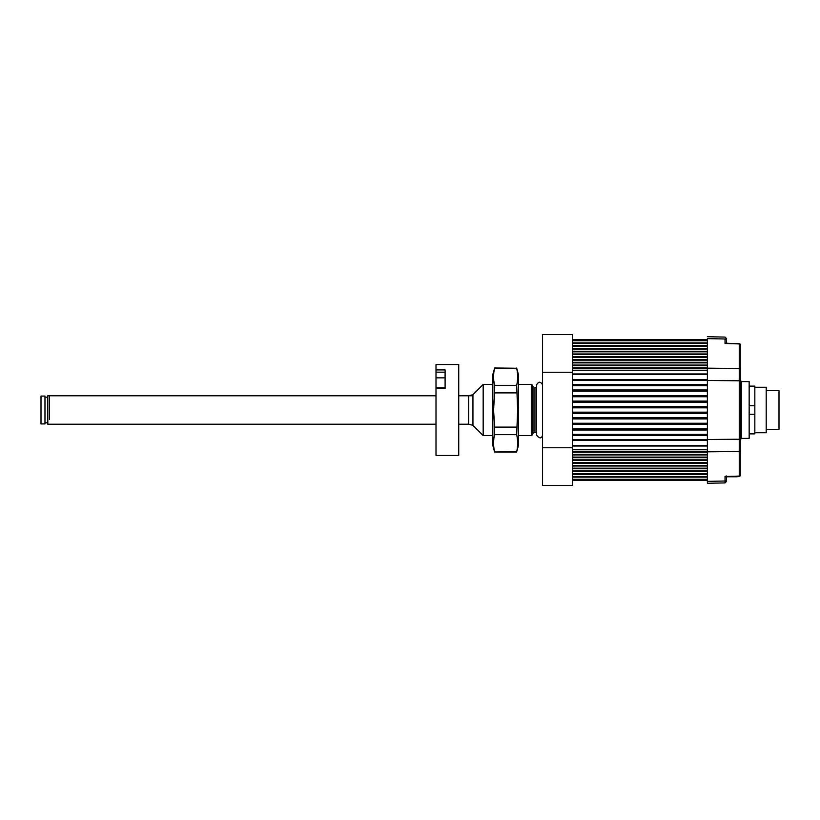<?xml version="1.0" encoding="UTF-8"?>
<svg xmlns="http://www.w3.org/2000/svg" width="820" height="820" viewBox="0 0 820 820"><rect width="100%" height="100%" fill="white"/><g stroke="black" fill="none" stroke-linecap="round" stroke-linejoin="round"><path stroke-width="1.23" d="M483.175 435.574L472.945 425.344L468.681 424.207L468.681 395.793L472.945 394.656L472.945 425.344L472.945 394.656L483.175 384.426L483.175 435.574L492.84 435.574M518.414 435.574L531.77 435.574L531.77 384.426L518.414 384.426M483.175 384.426L492.84 384.426M572.401 447.74L572.401 485.471L542.563 485.471L542.563 334.529L572.401 334.529L572.401 447.74L542.563 447.74M536.628 387.696L534.968 387.696A2.276 2.276 0 0 1 533 386.558L531.77 384.426M534.968 387.696L534.968 432.304A2.276 2.276 0 0 0 533 433.442L531.77 435.574M572.401 372.26L542.563 372.26M534.968 432.304L536.628 432.304M41 410L41 396.08L44.977 396.08L44.977 423.919L41 423.919L41 410M49.528 419.594L49.528 395.793L49.528 419.594M436.004 424.207L47.816 424.207L47.816 395.793L436.004 395.793M739.271 476.276A1.425 1.425 0 0 0 740.634 474.852A1.425 1.425 0 0 1 739.271 476.276L725.034 476.512L739.261 476.276L725.034 476.512L739.24 476.082L739.24 451.512A1.425 1.23 180 0 0 740.634 450.282L740.634 474.852A1.425 1.23 180 0 1 739.24 476.082L739.24 439.212L740.634 439.212L740.634 450.282A1.425 1.23 180 0 1 739.24 451.512L739.24 343.918L725.034 343.488L739.261 343.723A1.425 1.425 0 0 1 740.634 345.148L740.634 439.212L740.634 380.787L739.24 380.787L739.24 343.918L725.034 343.488L739.24 343.918A1.425 1.23 0 0 1 740.634 345.148A1.425 1.425 0 0 0 739.271 343.723L739.24 343.918A1.425 1.23 0 0 1 740.634 345.148L740.634 380.787L740.634 369.717L740.634 380.787L741.485 381.587L741.485 438.413L740.634 439.212L740.634 474.852A1.425 1.23 180 0 1 739.24 476.082L737.231 476.338M740.634 380.787L707.383 380.47L707.383 439.53L739.24 439.212L739.24 380.787L707.383 380.47L707.383 451.84L739.24 451.512L707.383 451.84L707.383 481.371L725.034 481.012L725.034 476.512L726.428 475.979L725.034 476.512L725.741 476.686M707.383 380.47L707.383 368.159L739.24 368.487A1.425 1.23 180 0 1 740.634 369.717A1.425 1.23 180 0 0 739.24 368.487L707.383 368.159L707.383 338.629C707.383 336.118 707.383 336.118 707.383 338.629C707.383 336.118 707.383 336.118 707.383 338.629L707.383 380.47M740.634 439.212L707.383 439.53L707.383 483.277L725.034 482.918L707.383 483.277L707.383 481.371L725.034 481.012L725.034 476.512M739.261 343.723L726.428 343.221L726.428 340.218C726.428 337.953 726.428 337.953 726.428 340.218L726.428 343.334L726.428 340.218C726.428 337.953 726.428 337.953 726.428 340.218L726.428 343.221M725.034 482.918L725.034 481.012L725.034 482.918L726.428 481.494L725.034 482.918M726.428 479.782A1.425 1.23 180 0 1 725.034 481.012A1.425 1.23 180 0 0 726.428 479.782L726.428 476.666L726.428 479.782C726.428 482.047 726.428 482.047 726.428 479.782C726.428 482.047 726.428 482.047 726.428 479.782L726.428 476.779L737.231 476.779M725.034 338.988C725.034 336.477 725.034 336.477 725.034 338.988C725.034 336.477 725.034 336.477 725.034 338.988L707.383 338.629C707.383 336.118 707.383 336.118 707.383 338.629C707.383 336.118 707.383 336.118 707.383 338.629L725.034 338.988A1.425 1.23 0 0 1 726.428 340.218A1.425 1.23 0 0 0 725.034 338.988L725.034 343.488L725.741 343.313L725.034 343.488L725.034 338.988M740.634 466.836L740.634 452.404M445.096 372.167L436.004 372.167L436.004 364.531L458.739 364.531L458.739 455.469L436.004 455.469L436.004 387.809L445.096 387.809L445.096 385.892M436.004 369.912L445.096 369.912L445.096 388.557L436.004 388.557M436.004 372.167L436.004 377.856L445.096 377.856L445.096 379.773M436.004 377.856L436.004 387.809M542.563 384.846C540.585 381.351 538.607 381.351 536.628 384.846L536.628 435.154C539.529 438.761 541.507 438.761 542.563 435.154M740.634 381.587L749.162 381.618L749.162 438.382L741.485 438.413M749.162 414.264L754.841 414.264L754.841 386.128L749.162 386.128M754.841 387.265L766.208 387.265L766.208 432.734L754.841 432.734M749.162 405.736L754.841 405.736M749.162 433.872L754.841 433.872L754.841 414.264M766.208 390.679L779 390.679L779 429.321L766.208 429.321M516.672 367.995L518.414 374.473L518.414 445.526L516.672 452.005L494.573 452.005L492.84 445.526L492.84 374.473L494.573 368.231C493.281 373.93 493.281 379.629 494.573 385.328C493.281 379.629 493.281 373.93 494.573 368.231L516.672 368.231L494.573 367.995M494.573 452.005L516.672 451.769C517.963 446.07 517.963 440.371 516.672 434.672L517.656 410L516.672 385.328C517.963 379.629 517.963 373.93 516.672 368.231M516.672 434.672L494.573 434.672C493.281 440.371 493.281 446.07 494.573 451.769M494.573 434.672L494.573 427.097L516.672 427.097M516.672 392.903L494.573 392.903L493.599 410L494.573 427.097M494.573 392.903L494.573 385.328L516.672 385.328M533 386.558L533 433.442M572.401 465.411L707.383 465.411M572.401 466.016L707.383 466.016M572.401 463.249L707.383 463.249M572.401 468.179L707.383 468.179M572.401 462.644L707.383 462.644M572.401 468.784L707.383 468.784M572.401 348.449L707.383 348.449M572.401 346.276L707.383 346.276M572.401 345.671L707.383 345.671M572.401 396.747L707.383 396.747M572.401 395.547L707.383 395.547M572.401 445.424L707.383 445.424M572.401 440.453L707.383 440.453M572.401 407.827L707.383 407.827M572.401 391.212L707.383 391.212M572.401 384.457L707.383 384.457M572.401 380.377L707.383 380.377M572.401 373.961L707.383 373.961M572.401 374.576L707.383 374.576M572.401 406.628L707.383 406.628M572.401 370.209L707.383 370.209M572.401 370.671L707.383 370.671M572.401 353.984L707.383 353.984M572.401 351.821L707.383 351.821M572.401 342.904L707.383 342.904M572.401 343.508L707.383 343.508M572.401 460.471L707.383 460.471M572.401 413.372L707.383 413.372M572.401 365.064L707.383 365.064M572.401 362.901L707.383 362.901M572.401 359.529L707.383 359.529M572.401 360.134L707.383 360.134M572.401 357.356L707.383 357.356M572.401 470.957L707.383 470.957M572.401 471.551L707.383 471.551M572.401 459.866L707.383 459.866M572.401 451.564L707.383 451.564M572.401 449.79L707.383 449.79M572.401 439.622L707.383 439.622M572.401 401.082L707.383 401.082M572.401 390.002L707.383 390.002M572.401 385.666L707.383 385.666M572.401 356.751L707.383 356.751M572.401 449.329L707.383 449.329M572.401 349.043L707.383 349.043M572.401 457.099L707.383 457.099M572.401 454.936L707.383 454.936M572.401 446.039L707.383 446.039M572.401 402.292L707.383 402.292M572.401 362.296L707.383 362.296M572.401 354.588L707.383 354.588M572.401 340.464L707.383 340.464M572.401 424.452L707.383 424.452M572.401 379.547L707.383 379.547M572.401 365.669L707.383 365.669M572.401 473.724L707.383 473.724M572.401 435.543L707.383 435.543M572.401 412.173L707.383 412.173M572.401 479.28L707.383 479.28M572.401 479.536L707.383 479.536L572.401 479.536M572.401 476.492L707.383 476.492M572.401 477.096L707.383 477.096M572.401 454.331L707.383 454.331M572.401 452.158L707.383 452.158M572.401 418.917L707.383 418.917M572.401 367.842L707.383 367.842M572.401 474.329L707.383 474.329M572.401 434.333L707.383 434.333M572.401 428.788L707.383 428.788M572.401 351.216L707.383 351.216M572.401 457.703L707.383 457.703M572.401 423.253L707.383 423.253M572.401 429.998L707.383 429.998M572.401 368.436L707.383 368.436M572.401 340.72L707.383 340.72M572.401 417.708L707.383 417.708M47.816 422.792L44.977 422.792M47.816 397.208L44.977 397.208M468.681 424.207L458.739 424.207M472.945 395.793L458.739 395.793M572.401 339.572L707.383 339.572M572.401 480.428L707.383 480.428M707.383 336.723L725.034 337.082L726.428 338.506L725.034 337.082L707.383 336.723"/></g></svg>
